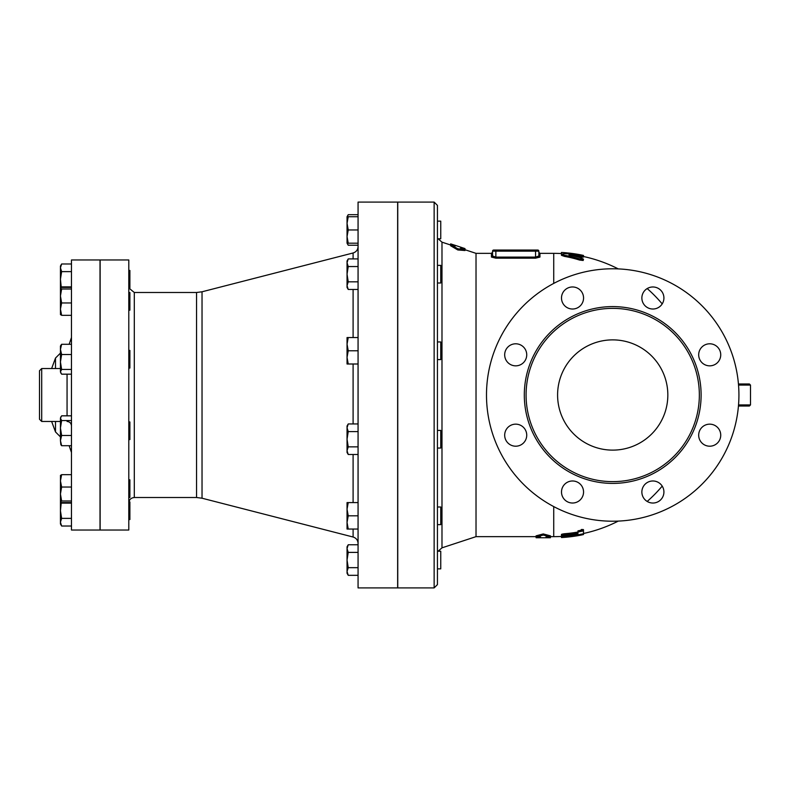 <?xml version="1.0" encoding="UTF-8"?>
<svg xmlns="http://www.w3.org/2000/svg" width="790" height="790" viewBox="0 0 790 790"><rect width="100%" height="100%" fill="white"/><g stroke="black" fill="none" stroke-linecap="round" stroke-linejoin="round"><path stroke-width="1.19" d="M128.79 497.453L129.886 497.453L129.886 479.816L128.79 479.816M128.79 439.586L129.886 439.586L129.886 421.949L128.79 421.949M128.79 368.051L129.886 368.051L129.886 350.414L128.79 350.414M128.79 310.184L129.886 310.184L129.886 292.547L128.79 292.547M128.889 288.024L129.886 288.074L129.886 270.437L128.79 270.437M128.79 287.047L128.898 288.074L134.3 292.488L196.552 292.488L196.552 497.512L202.033 498.214L202.033 291.787L353.1 252.978L353.1 258.913M128.898 308.693L128.79 305.246M128.79 502.954L128.898 501.926L129.886 501.926L129.886 519.563L128.79 519.563M60.445 501.798L60.445 494.017L61.63 500.998L60.484 501.936L61.63 502.588L71.465 502.588M60.445 475.481L61.63 474.681L60.445 480.863L61.63 487.045L60.445 494.017L60.484 475.343M60.84 444.671L60.445 440.593L61.63 445.708L60.84 444.671L61.63 445.708L71.465 445.708M60.445 428.012L61.63 435.488L60.445 440.593L60.445 418.187L61.63 420.547L60.445 428.012M71.465 415.826L61.63 415.826L60.445 418.187L60.84 416.853M60.445 361.988L61.63 369.453L60.445 371.813L60.445 349.407L61.63 354.512L60.445 361.988M60.84 373.147L60.445 371.813L61.63 374.174L71.465 374.174M60.84 345.329L61.63 344.292L60.445 349.407L60.445 346L61.63 344.292L71.465 344.292M60.445 295.983L61.63 302.955L60.445 309.137L60.445 288.202L61.63 289.002L60.445 295.983L60.445 293.584M60.484 314.657L60.445 309.137L61.63 315.319L60.445 314.519M71.465 287.412L61.63 287.412L60.445 288.202L60.445 267.8L61.63 271.622L60.445 279.255L61.274 287.54M60.445 267.8L60.445 266.032L61.63 263.978L60.445 267.8M60.445 309.137L60.445 306.737M71.465 487.045L61.63 487.045M71.465 474.681L61.63 474.681M71.465 500.998L61.63 500.998M71.465 420.547L61.63 420.547M71.465 435.488L61.63 435.488M71.465 354.512L61.63 354.512M71.465 369.453L61.63 369.453M71.465 289.002L61.63 289.002M71.465 302.955L61.63 302.955M71.465 263.978L61.63 263.978M71.465 271.622L61.63 271.622M71.465 315.319L61.63 315.319M71.465 286.889L61.63 286.889M128.79 259.969L128.79 530.031L100.133 530.031L100.133 259.969L128.79 259.969M61.63 526.021L60.445 523.968L60.445 522.2L61.63 526.021L71.465 526.021M61.274 502.46L60.445 510.745L61.63 518.378L60.445 522.2L60.445 501.867M71.465 518.378L61.63 518.378M71.465 503.112L61.63 503.112M437.443 568.859L440.751 568.859L440.751 551.223L437.443 551.223L437.443 567.674M437.443 524.639L440.751 524.639L440.751 507.002L437.443 507.002L437.443 520.225M437.443 439.22L437.443 448.039L440.751 448.039L440.751 430.402L437.443 430.402M437.443 359.598L440.751 359.598L440.751 341.961L437.443 341.961L437.443 346.366M437.443 282.998L440.751 282.998L440.751 265.361L437.443 265.361L437.443 266.546M440.751 238.778L440.751 221.141L437.443 221.141L437.443 238.778L440.751 238.778M348.232 544.764L347.047 548.586L347.047 546.808L348.232 544.764L358.068 544.764M348.232 552.398L347.047 560.041L347.047 548.586L348.232 552.398L358.068 552.398M348.232 575.317L347.047 573.264L347.047 571.496L348.232 575.317L358.068 575.317M348.232 567.674L347.047 571.496L347.047 560.041L348.232 567.674L358.068 567.674M348.232 502.588L347.047 509.204L347.047 502.588L358.068 502.588M347.047 522.427L348.232 529.043L347.047 529.043L347.047 509.204L348.232 515.821L347.047 522.427M348.232 454.497L347.047 452.453L347.047 450.675L348.232 454.497L358.068 454.497M348.232 423.944L347.047 427.765L347.047 425.998L348.232 423.944L358.068 423.944M347.047 439.22L348.232 446.863L347.047 450.675L347.047 427.765L348.232 431.587L347.047 439.22M347.047 357.396L348.232 364.002L347.047 364.002L347.047 344.163L348.232 350.78L347.047 357.396M348.232 337.547L347.047 344.163L347.047 337.547L358.068 337.547M348.232 289.456L347.047 287.412L347.047 285.634L348.232 289.456L358.068 289.456M347.047 274.179L348.232 281.823L347.047 285.634L347.047 262.724L348.232 266.546L347.047 274.179M348.232 258.913L347.047 262.724L347.047 260.957L348.232 258.913L358.068 258.913M347.047 236.575L348.232 243.192L347.047 243.192L347.047 223.343L348.232 229.959L347.047 236.575M347.047 216.737L348.232 216.737L347.047 223.343L347.047 216.737L348.232 214.683L347.314 216.737M347.314 243.192L348.232 245.236L358.068 245.236M358.068 529.043L348.232 529.043M358.068 515.821L348.232 515.821M358.068 446.863L348.232 446.863M358.068 431.587L348.232 431.587M358.068 350.78L348.232 350.78M358.068 364.002L348.232 364.002M358.068 266.546L348.232 266.546M358.068 281.823L348.232 281.823M358.068 216.737L348.232 216.737M358.068 229.959L348.232 229.959M358.068 243.192L348.232 243.192M358.068 214.683L348.232 214.683M60.445 421.455L41.702 421.455L41.702 368.545L39.5 370.747L39.5 405.102M71.465 259.969L71.465 530.031L100.014 530.031L100.014 259.969L71.465 259.969M39.5 370.747L39.5 419.253L41.702 421.455M51.627 421.455L55.498 431.942L55.498 421.455M55.498 368.545L55.498 358.058L51.627 368.545M358.068 202.092L358.068 587.908L397.647 587.908L397.647 202.092L358.068 202.092M583.494 259.09L583.188 260.493L579.534 260.048A140.274 126.173 -90 0 0 564.554 256.404L561.453 255.318L561.453 254.202L564.554 255.279A141.38 127.18 90 0 1 579.534 258.893L583.257 259.318L581.944 258.202A142.042 127.773 -90 0 0 569.007 254.972L569.007 254.666A140.413 126.301 -90 0 1 581.944 255.861L583.494 255.94L583.474 257.106L581.944 256.997A139.287 125.294 90 0 0 574.231 256.088M561.67 253.975L561.453 253.56A141.647 141.647 0 0 0 553.731 253.353L553.731 283.413M583.464 529.656L582.961 529.468M582.052 529.458L581.252 529.557M564.208 534.702C560.643 534.652 560.643 534.336 564.208 533.764A139.159 139.159 0 0 0 577.984 532.025L577.984 533.171A140.274 140.274 0 0 1 564.208 534.889C560.643 535.462 560.643 535.768 564.208 535.817A141.203 141.203 0 0 0 577.984 534.109L577.984 534.83L583.494 533.754L583.494 530.91L577.984 531.996L577.984 530.85L583.494 529.744L583.494 532.628M561.453 537.526L561.453 537.546A142.753 142.753 0 0 0 566.963 537.141L568.069 537.012A142.733 142.733 0 0 0 580.739 535.156C584.294 534.415 584.294 534.346 580.739 534.968A142.556 142.556 0 0 1 566.963 536.933L561.453 537.526L561.453 536.42L566.963 535.827A141.45 141.45 0 0 0 577.984 534.356M434.135 587.908L397.755 587.908L397.755 202.092L434.135 202.092L434.135 587.908L437.443 584.6L437.443 205.4L434.135 202.092M550.433 537.733L546.018 537.753L546.018 536.943L550.433 536.943L543.263 535.067L536.094 536.943L540.508 536.943L540.508 537.753L536.094 537.733L536.094 535.837L543.263 533.941L550.433 535.837L550.433 537.733M543.263 535.067L543.263 533.941M580.739 535.156C584.294 534.415 584.294 534.346 580.739 534.968L580.739 534.603M561.453 537.131L561.453 536.44A141.647 141.647 0 0 1 553.731 536.647L553.731 506.588M566.963 536.933L566.963 535.62M564.208 533.764L564.208 534.889C560.643 535.462 560.643 535.768 564.208 535.817M583.494 530.91L583.494 529.744M577.984 534.83L577.984 534.109M538.849 256L535.551 257.106L535.551 258.172L539.955 257.076A1.106 1.076 180 0 1 538.849 256L538.849 251.151L538.849 256L538.849 252.247L539.955 253.353L553.731 253.353M495.863 258.172L495.863 251.151L535.551 251.151L535.551 257.106L495.863 257.106L492.555 256A1.106 1.076 0 0 1 491.449 257.076L495.863 258.172L535.551 258.172M536.094 536.647L476.024 536.647L476.024 253.353L491.449 253.353L492.555 252.247L492.555 256L492.555 251.151L495.863 251.151L495.863 250.045L493.661 250.045A1.106 1.106 0 0 0 492.555 251.151M535.551 250.045L535.551 251.151L538.849 251.151A1.106 1.106 0 0 0 537.753 250.045A1.106 1.106 0 0 1 538.849 251.151A1.106 1.106 0 0 0 537.753 250.045L495.863 250.045M450.665 243.883L455.079 245.305L455.079 246.075L450.665 244.624L457.835 248.791L464.994 249.354L460.59 247.902L460.59 247.122L464.994 248.593L464.994 250.519L457.835 249.966L450.665 245.789L450.665 243.883M457.835 248.791L457.835 249.966M566.963 253.185L566.963 252.869A142.753 142.753 0 0 0 561.453 252.454L568.069 252.988A142.733 142.733 0 0 1 580.739 254.844C584.294 255.585 584.294 255.654 580.739 255.032M561.453 252.78L561.453 253.886M561.453 252.474L561.453 253.56M583.494 256.246L583.494 256.513A141.647 141.647 0 0 1 618.274 268.906M581.944 256.997L581.944 255.861C584.333 256.039 583.543 255.743 579.574 254.963A141.311 127.111 90 0 0 564.554 253.709L561.453 254.202M738.927 395A126.212 126.212 0 0 1 549.603 504.306A126.212 126.212 0 0 1 549.603 285.694A126.212 126.212 0 0 1 738.927 395M699.348 395A86.643 86.643 0 0 1 569.393 470.03A86.643 86.643 0 0 1 569.393 319.97A86.643 86.643 0 0 1 699.348 395M698.686 435.181A11.021 11.021 0 0 1 709.716 424.161A11.021 11.021 0 0 1 720.737 435.181A11.021 11.021 0 0 1 709.716 446.202A11.021 11.021 0 0 1 698.686 435.181M645.094 484.211A11.021 11.021 0 0 1 660.687 484.211A11.021 11.021 0 0 1 660.687 499.803A11.021 11.021 0 0 1 645.094 499.803A11.021 11.021 0 0 1 645.094 484.211M572.533 480.982A11.021 11.021 0 0 1 583.553 492.002A11.021 11.021 0 0 1 572.533 503.023A11.021 11.021 0 0 1 561.502 492.002A11.021 11.021 0 0 1 572.533 480.982M523.503 427.39A11.021 11.021 0 0 1 523.503 442.973A11.021 11.021 0 0 1 507.911 442.973A11.021 11.021 0 0 1 507.911 427.39A11.021 11.021 0 0 1 523.503 427.39M526.732 354.819A11.021 11.021 0 0 1 515.702 365.839A11.021 11.021 0 0 1 504.682 354.819A11.021 11.021 0 0 1 515.702 343.798A11.021 11.021 0 0 1 526.732 354.819M580.324 305.789A11.021 11.021 0 0 1 564.731 305.789A11.021 11.021 0 0 1 564.731 290.197A11.021 11.021 0 0 1 580.324 290.197A11.021 11.021 0 0 1 580.324 305.789M652.886 309.018A11.021 11.021 0 0 1 641.865 297.998A11.021 11.021 0 0 1 652.886 286.977A11.021 11.021 0 0 1 663.916 297.998A11.021 11.021 0 0 1 652.886 309.018M701.915 362.61A11.021 11.021 0 0 1 701.915 347.027A11.021 11.021 0 0 1 717.508 347.027A11.021 11.021 0 0 1 717.508 362.61A11.021 11.021 0 0 1 701.915 362.61M557.592 395A55.112 55.112 0 0 1 640.265 347.264A55.112 55.112 0 0 1 640.265 442.736A55.112 55.112 0 0 1 557.592 395M738.443 406.021L749.394 406.021L750.5 404.924L738.532 404.924M738.532 385.076L750.5 385.076L749.394 383.979L738.443 383.979M128.79 503.033C129.116 499.685 130.952 497.848 134.3 497.512L134.3 292.488M67.061 374.174L67.061 415.826M353.1 364.002L353.1 423.944M353.1 454.497L353.1 502.588M353.1 529.043L353.1 537.022C356.211 538.03 357.87 540.172 358.068 543.431M353.1 289.456L353.1 337.547M539.955 257.076L539.955 253.353M491.449 253.353L491.449 257.076M537.753 250.045A1.106 1.106 0 0 1 538.849 251.151M566.963 253.057L566.963 253.778M568.069 252.988L568.069 253.827M564.554 255.279L564.554 256.404M579.534 258.893L579.534 260.048M701.115 395A88.411 88.411 0 0 0 568.504 318.439A88.411 88.411 0 0 0 568.504 471.561A88.411 88.411 0 0 0 701.115 395M476.024 536.647L441.985 547.835L441.985 242.165L438.104 238.778M347.047 243.192L348.232 245.236M67.061 421.455C69.737 421.722 71.209 423.183 71.465 425.869M60.445 368.545L41.702 368.545M55.498 431.942L60.445 436.89M55.498 358.058L60.445 353.11M69.145 445.708L71.465 452.482M69.145 344.292L71.465 337.518M196.552 292.488L202.033 291.787M202.033 498.214L353.1 537.022M134.3 497.512L196.552 497.512M353.1 252.978C356.211 251.971 357.87 249.828 358.068 246.569M662.198 303.893A141.647 141.647 0 0 0 647.198 288.557M583.494 534.06L583.494 533.487A141.647 141.647 0 0 0 618.274 521.094M647.198 501.443A141.647 141.647 0 0 0 662.198 486.107M540.508 537.753L546.018 537.753M583.494 534.534L583.494 533.408M561.453 535.561L561.453 534.435M550.433 536.647L553.731 536.647M460.59 247.122L455.079 245.305M583.494 255.466L583.494 256.513M750.5 385.076L750.5 404.924M441.985 547.835L438.104 551.223M476.024 253.353L464.994 249.729M450.665 245.019L441.985 242.165"/></g></svg>
